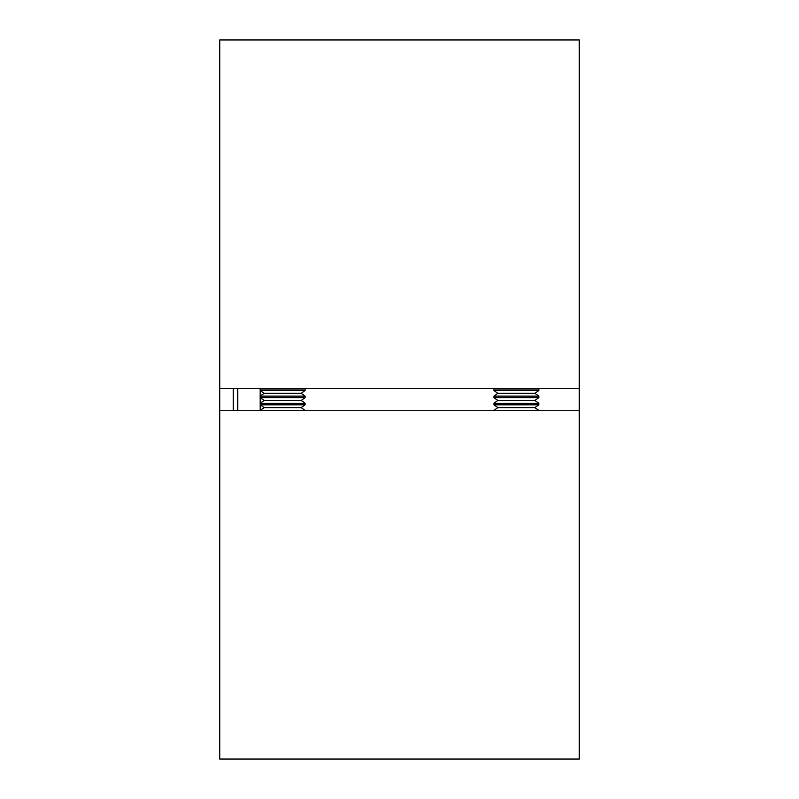 <?xml version="1.0" encoding="UTF-8"?>
<svg xmlns="http://www.w3.org/2000/svg" width="799" height="799" viewBox="0 0 799 799"><rect width="100%" height="100%" fill="white"/><g stroke="black" fill="none" stroke-linecap="round" stroke-linejoin="round"><path stroke-width="1.2" d="M219.735 39.95L219.735 388.264L579.285 388.264L579.285 39.95L219.735 39.95M579.285 410.736L579.285 759.05L219.735 759.05L219.735 410.736L579.285 410.736L579.285 388.264M301.123 407.61L305.128 404.813L260.184 404.813L264.179 407.61L301.123 407.61L305.128 410.416L260.184 410.736L260.164 388.264M237.712 388.264L237.712 410.736M233.218 410.736L233.218 388.264M219.715 533.432L219.735 265.568M301.123 400.469L305.128 397.662L260.184 397.662L264.179 400.469L301.123 400.469L305.128 403.265L260.184 403.265L260.184 404.813M301.123 393.318L305.128 390.521L260.184 390.521L264.179 393.318L301.123 393.318L305.128 396.114L260.184 396.114L260.184 397.662M304.109 388.264L305.128 388.973L260.184 388.973L260.184 390.521M534.831 407.61L538.836 404.813L493.892 404.813L497.887 407.61L534.831 407.61L538.836 410.416L493.892 410.736M534.831 400.469L538.836 397.662L493.892 397.662L497.887 400.469L534.831 400.469L538.836 403.265L493.892 403.265L493.892 404.813M534.831 393.318L538.836 390.521L493.892 390.521L497.887 393.318L534.831 393.318L538.836 396.114L493.892 396.114L493.892 397.662M537.817 388.264L538.836 388.973L493.892 388.973L493.892 390.521M264.179 407.61L260.184 410.416M305.128 403.265L305.128 404.813M264.179 400.469L260.184 403.265M305.128 396.114L305.128 397.662M264.179 393.318L260.184 396.114M305.128 388.973L305.128 390.521M261.193 388.264L260.184 388.973M497.887 407.61L493.892 410.416M538.836 403.265L538.836 404.813M497.887 400.469L493.892 403.265M538.836 396.114L538.836 397.662M497.887 393.318L493.892 396.114M538.836 388.973L538.836 390.521M494.901 388.264L493.892 388.973"/></g></svg>
